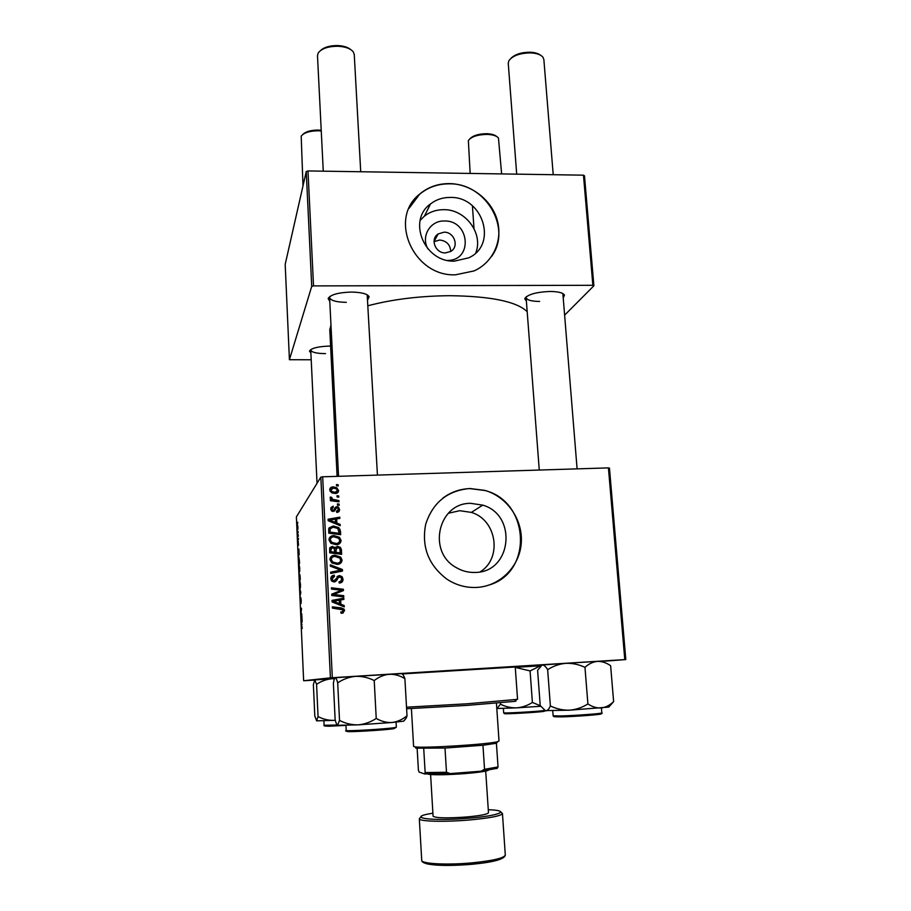 <?xml version="1.0" encoding="UTF-8"?>
<svg xmlns="http://www.w3.org/2000/svg" width="911" height="911" viewBox="0 0 911 911"><rect width="100%" height="100%" fill="white"/><g stroke="black" fill="none" stroke-linecap="round" stroke-linejoin="round"><path stroke-width="1.37" d="M427.942 248.942C420.631 236.496 430.254 220.36 444.443 220.997C469.837 220.2 473.196 260.717 447.552 260.409M443.987 232.191L438.157 233.945C429.901 238.989 435.333 253.338 445.354 252.894L450.592 251.504C459.508 246.835 454.338 231.77 443.987 232.191M450.729 251.425C450.273 244.649 446.572 240.857 439.649 240.014L434.035 241.654M450.171 197.436C442.712 197.414 436.153 199.589 430.482 203.962C407.058 220.451 424.526 262.493 454.441 261.127L468.664 257.847C498.112 244.854 483.012 196.241 450.171 197.436M475.793 252.871C483.57 233.512 465.453 209.177 443.691 209.678C436.415 209.678 430.003 211.807 424.469 216.089L420.187 220.28M449.385 183.601C437.952 183.566 428.033 187.074 419.629 194.134C387.972 218.594 413.548 276.796 455.5 274.803L474.027 270.931C493.181 262.47 503.066 240.333 497.167 219.961C491.382 199.543 470.793 183.84 449.385 183.601M491.405 256.686C512.483 228.763 485.768 182.883 449.26 183.84C437.838 183.806 427.919 187.324 419.515 194.373L409.016 208.357M480.211 571.835C502.61 558.113 496.7 519.771 471.351 512.403L459.725 510.695L448.303 513.28M475.303 572.427C468.539 572.7 462.173 571.083 456.229 567.587C426.895 551.827 438.35 502.758 470.668 503.339L482.75 505.127C517.642 515.045 511.766 572.324 475.303 572.427M469.825 488.501C447.517 490.596 432.805 502.508 425.699 524.212C421.36 546.851 428.477 565.207 447.05 579.271C456.104 585.147 465.908 587.868 476.453 587.447C499.832 586.365 519.475 566.756 521.24 543.377C523.199 520.01 507.211 496.768 484.868 490.38L469.825 488.501M490.004 584.748C533.618 571.117 529.052 500.959 484.72 490.482L469.689 488.592C459.736 489.002 450.774 492.191 442.803 498.169M526.387 301.234L524.736 298.683C527.515 294.492 535.953 292.089 550.05 291.452C558.341 291.566 563.146 292.784 564.467 295.13L563.214 297.92M526.307 296.679L526.114 297.578C526.831 300.049 531.341 301.336 539.619 301.45M329.782 301.359L328.142 298.546C330.454 294.697 338.14 292.533 351.202 292.067C361.428 292.26 367.395 293.809 369.114 296.735L367.771 299.662M329.873 296.462L329.588 297.51C330.602 300.55 336.182 302.156 346.328 302.338M310.902 353.115L309.478 351.065C311.357 348.184 317.939 346.522 329.224 346.078L330.613 346.078M310.845 349.551L310.753 350.04C311.642 352.352 316.584 353.548 325.557 353.616M401.967 673.741L541.259 665.201M527.184 311.676C516.742 301.541 490.87 296.212 449.578 295.688C419.436 295.995 392.277 299.343 368.101 305.72M298.421 538.264L298.466 539.266L298.421 538.264M298.113 531.489L298.159 532.491L298.113 531.489M299.765 568.305L299.605 571.96L299.138 571.106L299.104 564.615L299.765 568.305M299.161 555.038L298.148 551.44L298.899 549.071L299.161 555.038M300.095 575.866L300.266 579.772L299.366 578.963L299.309 573.645L300.095 575.866M300.824 592.309L300.118 595.828L300.721 592.902L299.81 588.802L300.824 592.309M302.247 628.374L301.325 623.135L302.247 628.374M301.78 613.9L301.826 614.936L300.915 613.843L301.45 609.448L300.641 607.58L301.552 608.616L301.017 613.035L301.78 613.9M608.434 467.89L609.459 468.117L625.811 659.553L624.787 659.61L608.434 467.89L322.676 476.806L332.31 677.716L330.408 677.841L320.831 477.136L296.382 516.901L303.636 680.756L314.477 680.084M330.408 677.841L303.636 680.756M302.145 622.031L301.097 617.863L301.871 615.961L302.145 622.031M301.188 600.258L301.04 603.526L300.379 597.24L300.596 601.772L300.767 597.434L301.188 600.258M300.482 584.532L300.334 588.142L299.856 587.231L299.821 580.751L300.482 584.532M298.535 545.302L298.068 540.348L298.535 545.302M299.412 560.698L299.548 563.567L298.66 562.884L298.728 556.712L299.412 560.698M297.931 526.968L297.806 529.701L297.407 524.451L297.931 526.968M298.296 535.361L298.33 536.374L297.703 536.032L297.578 532.958L298.296 535.361M297.703 522.231L297.749 523.233L297.703 522.231M625.811 659.553L605.382 661.124M339.131 504.125L339.199 505.343L337.503 505.149L337.446 503.897L339.131 504.125L338.38 505.241M338.721 495.948L338.79 497.155L337.093 496.962L337.036 495.721L338.721 495.948L337.97 497.064M341.101 540.451C340.737 543.172 339.108 544.596 336.205 544.71L330.887 543.309L328.939 539.881C329.315 537.069 331.012 535.634 333.995 535.588L339.45 537.285L341.101 540.451L339.632 543.56M340.145 524.394L340.213 525.715L328.165 520.716L328.085 519.224L339.792 517.175L339.849 518.393L336.66 518.917L336.865 523.073L340.145 524.394L339.382 525.374M341.409 549.584L341.636 554.321L329.714 552.829L329.691 548.149L332.287 546.406L335.248 547.91L337.56 546.338L340.361 547.352L341.409 549.584L340.623 550.312L340.816 554.218M342.399 569.5L342.479 571.072L330.716 573.429L330.647 572.188L340.737 570.161L330.363 566.175L330.294 564.843L342.399 569.5L341.671 571.231M342.103 613.24L341.021 613.183L340.805 611.941L341.841 611.998L343.219 610.632L342.935 609.846L332.39 608.104L332.333 606.84L341.135 607.876L344.062 609.117L344.609 610.643L342.103 613.24M343.709 595.669L343.766 596.933L331.775 595.475L331.718 594.166L341.636 590.248L331.467 589.075L331.41 587.811L343.39 589.258L343.447 590.567L333.551 594.507L343.709 595.669L342.946 596.83M624.787 659.61L332.31 677.716M344.199 605.53L344.267 606.885L332.094 601.92L332.014 600.395L343.834 598.163L343.891 599.415L340.668 599.973L340.885 604.232L344.199 605.53L343.424 606.544M343.037 579.134C343.026 581.628 341.75 582.926 339.211 583.006L339.006 581.776L340.737 581.377L341.648 579.111L341.033 577.426L338.516 577.164L336.66 580.489L334.132 582.015L331.581 580.99L330.818 578.827C330.852 576.663 331.946 575.445 334.086 575.183L334.531 576.412L332.208 578.792L332.709 580.239L333.995 580.774L339.37 575.558L342.069 576.64L343.037 579.134L341.386 582.516M342.08 560.083C341.716 562.827 340.076 564.262 337.172 564.376L331.843 562.987L329.884 559.548C330.272 556.712 331.968 555.277 334.963 555.22L340.668 557.133L342.08 560.083L340.372 563.385M336.797 512.415L336.432 511.219L338.482 509.397L337.822 508.042L336.364 508.122L333.221 511.481L331.695 511.06L330.659 509.021L333.119 506.163L333.335 507.37L331.729 509.044L332.276 510.069L333.654 510.126L335.407 507.302L336.933 506.63L338.334 507.017L339.552 509.408C339.564 511.265 338.653 512.267 336.797 512.415M340.486 531.227L340.657 534.711L328.769 533.197L328.7 528.756L333.255 525.977L338.755 527.594L340.486 531.227L339.712 532.047L339.837 534.609M338.607 490.494C338.436 492.418 337.355 493.409 335.35 493.489L331.479 492.6L329.725 489.845C329.941 487.897 331.092 486.918 333.153 486.907L336.649 487.67L338.607 490.494L337.651 492.726M338.96 500.617L339.017 501.847L330.408 500.708L330.351 499.479L332.128 499.729L330.112 497.827L330.386 496.996L331.741 497.429L332.424 499.239L338.96 500.617L338.209 501.733M338.163 484.777L338.232 485.984L336.546 485.779L336.478 484.55L338.163 484.777L337.412 485.882M583.473 175.174L584.486 175.8L593.881 285.781L592.867 285.302L583.473 175.174L307.998 170.938L313.521 285.895L311.721 286.396L306.244 171.553L285.189 264.372L289.413 359.72L311.209 359.765M311.721 286.396L289.413 359.72M593.881 285.781L564.615 315.16M592.867 285.302L313.521 285.895M330.978 325.136L329.793 329.736L337.104 476.362M306.244 171.553L307.998 170.938M562.918 294.287L562.588 293.41M377.439 475.098L367.179 294.811M540.724 665.531L515.273 667.296M320.831 477.136L322.676 476.806M331.729 594.359L341.636 590.248M331.445 588.449L342.593 589.793L343.39 589.258M342.593 589.793L342.65 590.909M342.912 596.17L332.811 595.008L333.551 594.507M332.037 600.736L343.834 598.163M343.037 598.652L343.083 599.552M340.885 604.232L340.099 604.688L339.894 600.451L340.668 599.973M340.099 604.688L343.401 605.986M333.369 601.271L332.617 601.738L338.687 604.073L339.461 603.617L339.291 600.224L333.369 601.271L339.461 603.617M340.885 612.42L341.841 611.998M341.056 612.42L342.126 611.964M332.356 607.375L341.135 607.876M340.35 608.32L343.253 609.55L343.811 611.065L344.609 610.643M343.811 611.065L343.048 613.08M339.086 582.288L340.737 581.377M336.66 580.489L338.516 577.164M335.897 581.059L335.407 581.685M331.615 576.31L334.086 575.183M333.346 575.786L334.348 575.171M333.608 575.775L333.711 576.504M332.64 577.221L332.208 578.792M331.467 579.385L331.968 580.819L333.995 580.774M333.255 581.355L334.291 580.842M337.013 576.572L339.37 575.558M338.596 576.162L341.283 577.232L342.24 579.715M330.67 572.643L340.737 570.161M330.34 565.799L341.614 570.127M330.727 556.997L334.963 555.22M334.212 555.926L339.894 557.828L341.295 560.755M331.809 557.828L330.545 560.208L331.968 562.645L336.41 563.807L339.279 562.554M332.709 561.973L337.172 563.146C339.245 563.055 340.418 562.03 340.691 560.049L339.701 558.01L334.895 556.462C332.777 556.507 331.57 557.521 331.274 559.525L332.709 561.973L331.968 562.645M336.41 563.807L337.172 563.146M330.545 560.208L331.274 559.525M329.919 547.613L332.287 546.406M331.558 547.158L334.496 548.65L335.248 547.91M335.476 547.443L337.56 546.338M336.808 547.09L339.587 548.092L340.623 550.312M336.17 548.422L335.407 553.114L339.416 553.615L340.19 552.897L339.951 549.39L339.279 548.149L337.594 547.568L336.034 549.788L336.159 552.396L340.19 552.897M331.012 548.502L330.317 552.476L334.018 552.931L334.77 552.214L334.086 548.24L332.401 547.636L330.944 549.652L331.046 551.759L334.77 552.214M330.317 552.476L331.046 551.759M330.215 550.381L330.944 549.652M335.407 553.114L336.159 552.396M335.282 550.517L336.034 549.788M336.569 512.005L337.662 510.946M335.612 509.067L334.439 511.094M330.875 507.609L333.119 506.163M331.775 508.52L331 509.978L331.729 509.044M331.809 511.128L332.97 510.274M332.242 511.196L333.654 510.126M332.925 511.06L333.449 510.388M334.929 508.008L336.933 506.63M336.182 507.575L337.423 507.871M338.38 508.828L338.79 510.342L339.552 509.408M338.79 510.342L338.516 511.902M328.131 519.976L339.017 518.063L339.792 517.175M336.865 523.073L336.113 523.939L335.908 519.794L336.66 518.917M336.113 523.939L339.37 525.248M328.928 521.035L334.713 523.324L335.453 522.458L335.294 519.133L329.429 520.09L335.453 522.458M328.723 520.944L329.429 520.09M329.042 527.924L333.255 525.977M332.515 526.831L337.992 528.437L339.336 530.191L340.11 529.359M339.336 530.191L339.712 532.047M330.192 528.653L329.418 529.633L329.372 532.946L338.448 534.108L339.211 533.299L337.787 528.46L333.244 527.207L330.135 528.801L330.101 532.138L339.211 533.299M329.372 532.946L330.101 532.138M329.418 529.633L330.135 528.801M329.566 537.615L333.995 535.588M333.255 536.397L338.676 538.082L340.327 541.225M330.704 538.39L329.6 540.644L331.023 543.07L335.442 544.243L338.482 542.785M331.752 542.307L336.193 543.48C338.266 543.4 339.439 542.375 339.723 540.417L338.539 538.219L333.927 536.818C331.82 536.864 330.613 537.877 330.317 539.859L331.752 542.307L331.023 543.07M335.442 544.243L336.193 543.48M329.6 540.644L330.317 539.859M329.873 488.786L333.153 486.907M332.424 487.943L335.259 488.398M337.514 490.3L337.844 491.519M330.807 489.56L330.158 491.336M332.492 493.079L334.417 493.295L336.763 491.894M330.795 489.856L331.968 491.564L335.157 492.282L337.537 490.517L336.261 488.82L333.21 488.114L330.067 490.881M334.417 493.295L335.157 492.282M337.093 496.825L337.97 496.939M330.397 500.572L332.128 499.729M330.181 498.146L330.784 498.921L331.502 498.055M331.741 500.253L338.197 501.585M337.491 504.967L338.368 505.081M336.535 485.711L337.412 485.825M301.7 613.798L300.915 613.843M301.507 608.571L300.687 608.616M301.427 619.275L301.609 617.681L301.427 619.275M302.076 624.126L301.37 624.16M300.482 587.208L299.856 581.776L299.696 584.407L300.482 587.196M300.231 578.929L299.366 578.963M299.434 578.041L299.389 574.602L299.434 578.041M299.81 578.383L299.753 574.34L299.81 578.383M298.751 550.95L298.204 552.658M298.466 552.658L298.649 550.95M299.514 562.85L298.66 562.884M298.717 561.95L299.4 562.463L298.774 557.726L298.717 561.95M299.753 571.072L299.138 571.106M299.172 570.24L299.138 565.629L299.172 570.24M297.362 527.025L297.749 528.71L297.362 527.025M298.318 535.998L297.703 536.032M510.991 58.281C515.091 54.284 521.479 52.257 530.134 52.223C534.677 52.428 538.082 53.385 540.36 55.115M553.216 174.707L543.856 59.477L542.91 57.154C540.735 54.614 536.647 53.202 530.635 52.895C519.874 53.066 512.608 55.696 508.828 60.786L508.247 63.269L516.696 174.149M469.939 138.757C473.128 135.511 478.696 133.826 486.633 133.712C491.348 133.871 494.673 134.794 496.62 136.468M501.619 173.91L498.454 138.005C496.609 135.819 492.794 134.612 487.021 134.395C477.592 134.6 471.363 136.661 468.356 140.556L470.156 173.432M320.626 50.447C324.327 47.133 330.021 45.504 337.719 45.573C343.424 45.846 347.717 47.144 350.587 49.479M360.722 171.746L354.254 54.478L353.274 51.87C350.564 48.545 345.463 46.677 337.97 46.256C328.176 46.279 321.583 48.534 318.201 52.997L317.483 55.662L323.268 171.177M302.93 134.361C305.845 131.548 310.924 130.114 318.167 130.068L321.219 130.273M321.253 130.945L318.372 130.774C309.638 130.877 303.921 132.676 301.199 136.172L302.999 185.833M541.658 665.03L565.822 663.322C572.381 663.106 578.77 664.438 584.964 667.319L587.902 703.93C582.266 707.517 576.116 709.601 569.466 710.181C562.85 710.318 556.496 708.906 550.381 705.945C549.003 709.134 547.409 710.785 545.621 710.91L540.223 705.592L537.604 670.337L542.182 664.928C543.958 664.973 545.78 666.556 547.648 669.676C553.159 666.089 559.217 663.971 565.822 663.322L597.502 661.363C602.057 661.318 606.43 662.775 610.632 665.725L613.627 701.618L612.773 702.37C609.3 705.547 605.485 707.403 601.317 707.972C596.739 708.189 592.275 706.834 587.902 703.93M609.482 706.31L613.627 701.618M547.648 669.676L550.381 705.945M584.964 667.319C588.813 663.812 592.993 661.83 597.502 661.363L605.234 660.999M544.539 710.626L569.466 710.181L608.821 707.084L612.773 702.37M500.492 704.214L496.95 708.519L516.696 707.858C511.037 707.972 505.639 706.754 500.492 704.214L500.39 702.871M515.284 667.399L530.088 670.917L532.388 702.461C527.549 705.569 522.322 707.369 516.696 707.858L540.633 706.276M530.088 670.917L540.36 665.85M540.303 705.729L532.388 702.461M515.284 667.364L540.405 665.804M335.111 677.784L335.248 677.75C336.011 677.864 336.831 679.56 337.696 682.851L339.518 720.396L337.548 725.315C336.763 724.928 335.965 723.027 335.134 719.61L333.38 683.159L334.109 679.674L335.248 677.75L355.597 676.338C362.054 676.144 368.26 677.545 374.216 680.551C378.908 676.884 383.975 674.789 389.418 674.242C394.805 674.151 399.963 675.609 404.894 678.638L407.012 715.773C402.514 719.519 397.526 721.751 392.083 722.491L403.573 721.17L406.34 717.925L407.012 715.773M374.216 680.551L376.232 718.437C370.595 722.15 364.537 724.291 358.069 724.849C351.555 724.951 345.371 723.471 339.518 720.396M337.548 725.315L358.069 724.849L392.083 722.491C386.651 722.765 381.379 721.421 376.232 718.437M404.894 678.638C403.71 675.415 402.571 673.753 401.455 673.65L355.597 676.338C349.175 676.975 343.208 679.15 337.696 682.851M404.131 720.703L406.34 717.925M316.618 720.852L333.859 720.373C328.347 720.476 323.075 719.212 318.053 716.57L316.618 720.852L314.807 715.989L313.373 684.56L314.739 679.925L316.572 684.332L318.053 716.57M316.572 684.332C321.241 681.166 326.343 679.31 331.866 678.752L334.439 678.718M335.294 720.248L333.859 720.373L335.305 720.294M314.659 679.948L334.496 678.581M515.159 700.798C516.617 700.889 516.457 701.071 514.681 701.368L466.956 705.399L406.613 708.747M406.522 707.198L467.184 703.782L517.562 699.341L515.25 667L402.263 673.924M515.273 667.273L540.827 665.451M541.1 665.281L402.013 673.764M411.408 708.553L413.594 746.371L414.96 746.838C423.205 748.466 489.913 744.276 497.759 741.622L499.023 740.996L496.438 703.201M497.133 742.363L496.37 743.274L482.944 745.255L445.001 748.056L415.826 748.159M417.147 748.364L418.422 770.33L419.151 772.095L424.583 773.951L425.141 772.574L446.492 772.266L450.262 773.598L424.583 773.951M423.729 748.626L425.141 772.574M496.415 743.262L498.032 766.925L497.281 768.303L481.031 771.207L450.262 773.598M445.001 748.056L446.492 772.266M481.031 771.207L484.55 769.317L498.032 766.925M482.944 745.255L484.55 769.317M488.398 770.25L487.636 770.581C484.06 771.651 476.339 772.665 464.473 773.633C446.8 774.885 434.866 775.102 428.637 774.282L427.817 774.054M430.596 774.544L433.078 816.21C435.731 818.101 446.902 818.351 466.603 816.985C480.393 815.698 487.681 814.275 488.478 812.726L485.7 771.082M335.362 592.833L336.125 592.309M338.573 591.524L339.347 591M335.635 595.259L336.398 594.746M335.089 602.604L335.852 602.137M336.683 579.544L337.446 578.952M336.899 571.345L337.662 570.719M334.861 510.251L335.612 509.317M331.149 521.844L331.877 520.967M329.292 531.181L330.01 530.35M334.77 501.096L335.521 500.116M560.618 715.955C574.909 715.625 603.014 713.529 601.818 712.892C603.173 713.484 600.804 714.133 594.712 714.828L561.153 716.855C550.859 716.877 554.309 716.433 553.125 715.795L560.618 715.955M600.839 713.871C603.663 714.429 575.695 716.57 561.381 716.889M561.313 716.889L554.241 716.65M545.233 710.865L515.99 713.427C502.94 713.939 504.193 713.575 503.669 712.789C502.508 713.529 537.592 711.571 544.334 710.512M544.22 711.309C539.335 712.334 501.414 714.44 504.637 713.529M396.353 727.172L394.326 728.47C388.906 729.563 370.572 730.873 358 731.396C348.036 731.692 344.107 731.374 346.214 730.44C344.802 731.487 386.423 729.062 394.691 727.604L396.353 727.172L396.069 722.104M393.803 728.675C385.444 730.155 343.743 732.524 347.342 731.317M346.214 730.44L345.964 725.361L328.769 726.192C324.874 726.181 323.325 725.885 324.122 725.27L337.138 725.031M328.939 726.226L325.102 726.033M345.964 725.384L329.019 726.226M472.467 862.819C493.272 860.667 504.216 858.071 505.298 855.03C504.831 859.096 493.842 862.17 472.331 864.254C453.53 865.849 438.783 865.803 428.102 864.095C423.672 863.081 421.542 861.817 421.725 860.291C421.064 863.822 447.244 865.245 472.467 862.819M432.896 813.204C404.404 817.543 430.539 821.631 469.267 818.169C500.686 815.607 511.025 810.369 488.273 809.731M499.968 811.234L502.451 813.512C501.335 815.857 490.425 818.01 469.712 819.957C444.614 822.177 418.616 821.46 419.322 818.738L421.725 860.291M472.228 864.277C450.751 866.008 435.39 865.792 426.166 863.639M434.046 241.495L438.157 233.945M424.469 216.089L430.482 203.962M526.148 297.111L524.736 298.683M329.645 296.997L328.142 298.546M310.788 349.71L309.478 351.065M434.558 240.55L434.456 238.989M337.913 492.475L337.856 491.496M367.452 295.335L369.114 296.735M562.816 293.832L564.467 295.13M482.75 505.127L471.351 512.403M344.062 609.117L343.253 609.55M332.709 580.239L331.968 580.819M342.069 576.64L341.283 577.232M340.668 557.133L339.894 557.828M332.173 561.495L331.445 562.167M334.69 547.181L333.95 547.921M340.361 547.352L339.587 548.092M332.276 510.069L331.57 510.969M338.334 507.017L337.605 507.928M338.755 527.594L337.992 528.437M339.45 537.285L338.676 538.082M331.399 542.011L330.67 542.774M336.649 487.67L335.931 488.66M331.968 491.564L331.297 492.487M577.096 468.869L562.918 294.264M539.266 470.042L526.114 297.578M472.41 205.772L474.005 228.559M329.588 297.51L338.539 476.316M317.039 483.285L310.753 350.04M601.818 712.892L601.419 707.961M553.125 715.795L552.749 710.876M503.669 712.789L503.373 708.451M324.122 725.27L323.906 720.817M514.681 701.368L516.07 699.716M496.37 743.274L497.759 741.622M416.543 748.295L414.96 746.838M496.415 768.645L497.793 767.005M502.451 813.512L505.298 855.03M421.52 816.142L419.322 818.738"/></g></svg>
